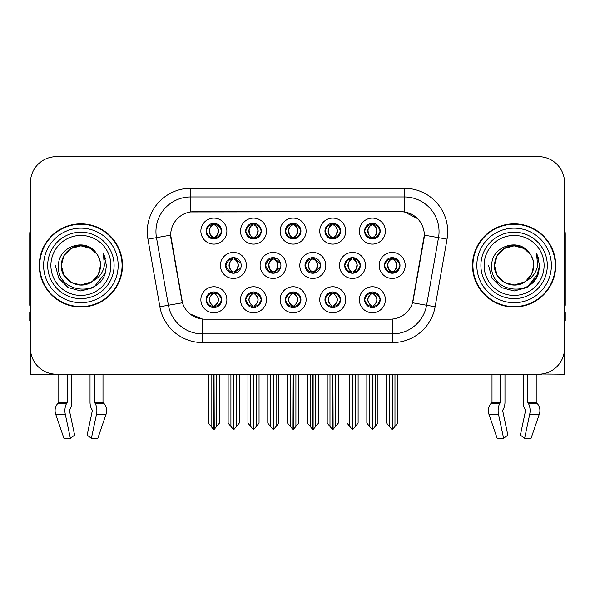 <?xml version="1.0" encoding="UTF-8"?>
<svg xmlns="http://www.w3.org/2000/svg" width="595" height="595" viewBox="0 0 595 595"><rect width="100%" height="100%" fill="white"/><g stroke="black" fill="none" stroke-linecap="round" stroke-linejoin="round"><path stroke-width="0.89" d="M344.706 265.43A7.802 7.802 0 0 0 352.508 273.231A7.802 7.802 0 0 0 360.31 265.43A7.802 7.802 0 0 0 352.508 257.628A7.802 7.802 0 0 0 344.706 265.43L344.847 265.43C346.387 261.183 348.41 259.085 350.924 259.13L350.388 257.925M339.507 265.43A13.001 13.001 0 0 0 352.508 278.43A13.001 13.001 0 0 0 365.509 265.43A13.001 13.001 0 0 0 352.508 252.429A13.001 13.001 0 0 0 339.507 265.43M206.071 299.754A7.802 7.802 0 0 0 213.873 307.555A7.802 7.802 0 0 0 221.675 299.754A7.802 7.802 0 0 0 213.873 291.952A7.802 7.802 0 0 0 206.071 299.754L206.145 299.754C207.618 303.956 209.648 306.053 212.222 306.061L213.144 306.061C207.99 301.858 207.99 297.649 213.144 293.447L213.404 293.454C208.109 297.656 208.109 301.858 213.404 306.061L213.404 306.061C207.923 301.851 207.923 297.649 213.412 293.454L212.222 293.447C209.693 293.402 207.67 295.499 206.145 299.754M200.872 299.754A13.001 13.001 0 0 0 213.873 312.754A13.001 13.001 0 0 0 226.874 299.754A13.001 13.001 0 0 0 213.873 286.753A13.001 13.001 0 0 0 200.872 299.754M384.407 265.43A7.802 7.802 0 0 0 392.202 273.231A7.802 7.802 0 0 0 400.004 265.43A7.802 7.802 0 0 0 392.202 257.628A7.802 7.802 0 0 0 384.407 265.43L384.474 265.43C386.014 261.183 388.044 259.085 390.551 259.13L390.022 257.94M379.201 265.43A13.001 13.001 0 0 0 392.202 278.43A13.001 13.001 0 0 0 405.21 265.43A13.001 13.001 0 0 0 392.202 252.429A13.001 13.001 0 0 0 379.201 265.43M206.071 231.105A7.802 7.802 0 0 0 213.873 238.907A7.802 7.802 0 0 0 221.675 231.105A7.802 7.802 0 0 0 213.873 223.304A7.802 7.802 0 0 0 206.071 231.105L206.145 231.105C207.685 226.859 209.708 224.761 212.222 224.806L211.694 223.616M200.872 231.105A13.001 13.001 0 0 0 213.873 244.106A13.001 13.001 0 0 0 226.874 231.105A13.001 13.001 0 0 0 213.873 218.105A13.001 13.001 0 0 0 200.872 231.105M364.586 299.754A7.802 7.802 0 0 0 372.388 307.555A7.802 7.802 0 0 0 380.19 299.754A7.802 7.802 0 0 0 372.388 291.952A7.802 7.802 0 0 0 364.586 299.754L364.661 299.754C366.141 303.956 368.164 306.053 370.745 306.061L371.667 306.061C366.505 301.858 366.505 297.649 371.667 293.447L371.92 293.454C366.624 297.656 366.624 301.858 371.92 306.061L371.92 306.061C366.446 301.851 366.446 297.649 371.927 293.454L370.745 293.447C368.216 293.402 366.185 295.499 364.661 299.754M359.387 299.754A13.001 13.001 0 0 0 372.388 312.754A13.001 13.001 0 0 0 385.389 299.754A13.001 13.001 0 0 0 372.388 286.753A13.001 13.001 0 0 0 359.387 299.754M265.311 265.43A7.802 7.802 0 0 0 273.105 273.231A7.802 7.802 0 0 0 280.907 265.43A7.802 7.802 0 0 0 273.105 257.628A7.802 7.802 0 0 0 265.311 265.43L265.586 265.43C267.125 261.183 269.156 259.085 271.662 259.13L271.112 257.888M260.104 265.43A13.001 13.001 0 0 0 273.105 278.43A13.001 13.001 0 0 0 286.113 265.43A13.001 13.001 0 0 0 273.105 252.429A13.001 13.001 0 0 0 260.104 265.43M285.332 231.105A7.802 7.802 0 0 0 293.134 238.907A7.802 7.802 0 0 0 300.936 231.105A7.802 7.802 0 0 0 293.134 223.304A7.802 7.802 0 0 0 285.332 231.105L285.407 231.105C286.946 226.859 288.969 224.761 291.483 224.806L290.948 223.616M280.126 231.105A13.001 13.001 0 0 0 293.134 244.106A13.001 13.001 0 0 0 306.135 231.105A13.001 13.001 0 0 0 293.134 218.105A13.001 13.001 0 0 0 280.126 231.105M225.609 265.43A7.802 7.802 0 0 0 233.411 273.231A7.802 7.802 0 0 0 241.213 265.43A7.802 7.802 0 0 0 233.411 257.628A7.802 7.802 0 0 0 225.609 265.43L225.959 265.43C227.498 261.183 229.521 259.085 232.035 259.13L231.477 257.873M220.41 265.43A13.001 13.001 0 0 0 233.411 278.43A13.001 13.001 0 0 0 246.412 265.43A13.001 13.001 0 0 0 233.411 252.429A13.001 13.001 0 0 0 220.41 265.43M324.959 299.754A7.802 7.802 0 0 0 332.761 307.555A7.802 7.802 0 0 0 340.563 299.754A7.802 7.802 0 0 0 332.761 291.952A7.802 7.802 0 0 0 324.959 299.754L325.034 299.754C326.506 303.956 328.537 306.053 331.11 306.061L332.032 306.061C326.878 301.858 326.878 297.649 332.032 293.447L332.293 293.454C326.997 297.656 326.997 301.858 332.293 306.061L332.293 306.061C326.811 301.851 326.811 297.649 332.3 293.454L331.11 293.447C328.581 293.402 326.558 295.499 325.034 299.754M319.76 299.754A13.001 13.001 0 0 0 332.761 312.754A13.001 13.001 0 0 0 345.762 299.754A13.001 13.001 0 0 0 332.761 286.753A13.001 13.001 0 0 0 319.76 299.754M324.959 231.105A7.802 7.802 0 0 0 332.761 238.907A7.802 7.802 0 0 0 340.563 231.105A7.802 7.802 0 0 0 332.761 223.304A7.802 7.802 0 0 0 324.959 231.105L325.034 231.105C326.573 226.859 328.596 224.761 331.11 224.806L330.582 223.616M319.76 231.105A13.001 13.001 0 0 0 332.761 244.106A13.001 13.001 0 0 0 345.762 231.105A13.001 13.001 0 0 0 332.761 218.105A13.001 13.001 0 0 0 319.76 231.105M245.698 231.105A7.802 7.802 0 0 0 253.5 238.907A7.802 7.802 0 0 0 261.302 231.105A7.802 7.802 0 0 0 253.5 223.304A7.802 7.802 0 0 0 245.698 231.105L245.772 231.105C247.312 226.859 249.342 224.761 251.849 224.806L251.321 223.616M240.499 231.105A13.001 13.001 0 0 0 253.5 244.106A13.001 13.001 0 0 0 266.5 231.105A13.001 13.001 0 0 0 253.5 218.105A13.001 13.001 0 0 0 240.499 231.105M364.586 231.105A7.802 7.802 0 0 0 372.388 238.907A7.802 7.802 0 0 0 380.19 231.105A7.802 7.802 0 0 0 372.388 223.304A7.802 7.802 0 0 0 364.586 231.105L364.661 231.105C366.2 226.859 368.231 224.761 370.737 224.806L370.209 223.616M359.387 231.105A13.001 13.001 0 0 0 372.388 244.106A13.001 13.001 0 0 0 385.389 231.105A13.001 13.001 0 0 0 372.388 218.105A13.001 13.001 0 0 0 359.387 231.105M305.004 265.43A7.802 7.802 0 0 0 312.806 273.231A7.802 7.802 0 0 0 320.608 265.43A7.802 7.802 0 0 0 312.806 257.628A7.802 7.802 0 0 0 305.004 265.43L305.22 265.43C306.76 261.183 308.783 259.085 311.297 259.13L310.746 257.903M299.806 265.43A13.001 13.001 0 0 0 312.806 278.43A13.001 13.001 0 0 0 325.807 265.43A13.001 13.001 0 0 0 312.806 252.429A13.001 13.001 0 0 0 299.806 265.43M245.698 299.754A7.802 7.802 0 0 0 253.5 307.555A7.802 7.802 0 0 0 261.302 299.754A7.802 7.802 0 0 0 253.5 291.952A7.802 7.802 0 0 0 245.698 299.754L245.772 299.754C247.252 303.956 249.275 306.053 251.856 306.061L252.778 306.061C247.617 301.858 247.617 297.649 252.778 293.447L253.031 293.454C247.736 297.656 247.736 301.858 253.031 306.061L253.031 306.061C247.557 301.851 247.557 297.649 253.039 293.454L251.856 293.447C249.327 293.402 247.297 295.499 245.772 299.754M240.499 299.754A13.001 13.001 0 0 0 253.5 312.754A13.001 13.001 0 0 0 266.5 299.754A13.001 13.001 0 0 0 253.5 286.753A13.001 13.001 0 0 0 240.499 299.754M285.332 299.754A7.802 7.802 0 0 0 293.134 307.555A7.802 7.802 0 0 0 300.936 299.754A7.802 7.802 0 0 0 293.134 291.952A7.802 7.802 0 0 0 285.332 299.754L285.399 299.754C286.879 303.956 288.91 306.053 291.483 306.061L292.405 306.061C287.244 301.858 287.244 297.649 292.405 293.447L292.666 293.454C287.37 297.656 287.37 301.858 292.666 306.061L292.666 306.061C287.184 301.851 287.184 297.649 292.673 293.454L291.483 293.447C288.954 293.402 286.924 295.499 285.399 299.754M280.126 299.754A13.001 13.001 0 0 0 293.134 312.754A13.001 13.001 0 0 0 306.135 299.754A13.001 13.001 0 0 0 293.134 286.753A13.001 13.001 0 0 0 280.126 299.754M170.691 235.092A23.406 23.406 0 0 0 171.048 239.153L181.743 299.828A23.406 23.406 0 0 0 204.792 319.173L390.208 319.173A23.406 23.406 0 0 0 413.257 299.828L423.952 239.153A23.406 23.406 0 0 0 400.911 211.686L194.089 211.686A23.406 23.406 0 0 0 170.691 235.092L170.951 231.626M541.844 374.002L564.558 374.21L564.558 182.65A26.002 26.002 0 0 0 538.549 156.649L56.451 156.649A26.002 26.002 0 0 0 30.442 182.65L30.442 374.21L58.786 374.21L58.786 402.086L67.19 402.086A0.87 0.454 -90 0 1 67.042 402.733L66.581 403.514A9.535 5.02 90 0 0 65.272 414.172L70.389 438.351L74.628 435.123L69.511 410.937A0.87 0.454 -90 0 1 69.63 409.97L70.091 409.181A9.535 5.02 90 0 0 71.757 402.086L71.757 374.21L90.024 374.21L90.024 402.086A9.535 5.02 -90 0 0 91.69 409.181L92.151 409.97L91.69 409.181M92.27 410.937A0.87 0.454 90 0 0 92.151 409.97A0.87 0.454 90 0 1 92.27 410.937L87.153 435.123L91.392 438.351L96.509 414.172A9.535 5.02 -90 0 0 95.2 403.514L94.739 402.733A0.87 0.454 90 0 1 94.59 402.086L102.995 402.086L102.995 374.21L108.625 374.21M486.375 374.21L492.005 374.21L492.005 402.086A0.87 0.736 90 0 1 491.76 402.733A0.87 0.736 90 0 0 492.005 402.086L500.41 402.086A0.87 0.454 -90 0 1 500.261 402.733L499.8 403.514A9.535 5.02 90 0 0 498.491 414.172L503.608 438.351L507.847 435.123L502.73 410.937A0.87 0.454 -90 0 1 502.849 409.97L503.311 409.181A9.535 5.02 90 0 0 504.977 402.086L504.977 374.21L523.243 374.21L523.243 402.086A9.535 5.02 -90 0 0 524.909 409.181L525.37 409.97L524.909 409.181M525.489 410.937A0.87 0.454 90 0 0 525.37 409.97A0.87 0.454 90 0 1 525.489 410.937L520.372 435.123L524.611 438.351L529.729 414.172A9.535 5.02 -90 0 0 528.42 403.514L527.958 402.733A0.87 0.454 90 0 1 527.81 402.086L536.214 402.086L536.214 374.21L541.844 374.21M39.285 265.43A41.605 41.605 0 0 0 80.89 307.035A41.605 41.605 0 0 0 122.496 265.43A41.605 41.605 0 0 0 80.89 223.824A41.605 41.605 0 0 0 39.285 265.43M472.504 265.43A41.605 41.605 0 0 0 514.11 307.035A41.605 41.605 0 0 0 555.715 265.43A41.605 41.605 0 0 0 514.11 223.824A41.605 41.605 0 0 0 472.504 265.43M190.623 188.288L404.377 188.288A43.338 43.338 0 0 1 447.053 239.153L435.131 306.76A43.338 43.338 0 0 1 392.455 342.571L202.545 342.571A43.338 43.338 0 0 1 159.869 306.76L147.947 239.153A43.338 43.338 0 0 1 190.623 188.288L190.623 196.952L404.377 196.952A34.674 34.674 0 0 1 438.522 237.643L426.6 305.257A34.674 34.674 0 0 1 392.455 333.907L202.545 333.907A34.674 34.674 0 0 1 168.4 305.257L156.478 237.643A34.674 34.674 0 0 1 190.623 196.952L190.623 211.946L400.911 211.686L404.377 211.946L417.452 218.543M390.208 319.173L204.792 319.173M202.545 342.571L202.545 319.061L190.058 313.944M438.522 237.643L424.309 235.137L412.536 302.773L426.6 305.257L438.522 237.643L447.053 239.153M159.869 306.76L182.464 302.773L170.691 235.137L156.478 237.643A34.674 34.674 0 0 1 155.957 231.626M413.257 299.828L413.116 300.564M181.884 300.564L181.743 299.828M538.549 156.649L56.451 156.649M30.442 182.65L30.442 348.209A26.002 26.002 0 0 0 56.451 374.21L538.549 374.21A26.002 26.002 0 0 0 564.558 348.209L564.558 182.65M369.614 426.459L369.614 374.642L369.294 374.21L369.614 374.642L366.84 374.642L366.84 374.21L366.84 423.149L372.031 429.337L372.217 374.21M377.937 374.21L377.937 423.149L372.745 429.337L372.567 374.21M377.937 423.149L377.937 374.642L375.162 374.642L375.162 426.459M375.482 374.21L375.162 374.642M373.734 292.071L373.117 293.447C378.279 297.649 378.279 301.858 373.117 306.061L372.857 306.061C378.152 301.858 378.152 297.656 372.857 293.454L372.857 293.454C378.338 297.649 378.338 301.851 372.849 306.061L374.039 306.061C376.568 306.113 378.599 304.008 380.116 299.739C378.636 295.544 376.605 293.447 374.039 293.447L374.567 292.264M373.117 293.447L374.039 293.447M400.004 265.43L399.937 265.43C398.434 261.235 396.404 259.137 393.853 259.13L392.931 259.13C395.407 260.454 396.724 262.551 396.865 265.43C396.724 268.308 395.407 270.405 392.931 271.729L393.853 271.729L394.388 272.919M390.863 257.747L391.48 259.13L390.551 259.13M392.678 271.729C395.214 270.405 396.56 268.308 396.709 265.43C396.56 262.551 395.214 260.454 392.678 259.13L392.678 259.13C394.515 259.874 395.831 261.584 396.597 264.254C396.382 268.471 395.073 270.963 392.67 271.729L393.317 273.15M399.937 265.43C398.375 269.706 396.344 271.811 393.853 271.729M391.48 259.13L391.48 259.13C389.004 260.454 387.687 262.551 387.546 265.43C387.687 268.308 389.004 270.405 391.48 271.729L390.551 271.729C388.119 271.885 386.096 269.788 384.474 265.43M391.48 271.729L391.733 271.729C389.19 270.405 387.851 268.308 387.695 265.43C387.851 262.551 389.19 260.454 391.733 259.13C389.889 259.874 388.58 261.584 387.814 264.254C388.029 268.471 389.338 270.963 391.741 271.729L390.863 273.112M397.75 374.642L397.75 423.149L394.976 426.459L394.976 374.642L397.75 374.642L397.75 374.21M386.661 374.21L386.661 423.149L391.852 429.337L392.559 429.337L394.976 426.459M394.976 374.642L395.296 374.21M392.38 374.21L392.38 429.337M389.108 374.21L389.435 374.642L386.661 374.642M389.435 374.642L389.435 426.459M392.031 429.337L392.031 374.21M372.864 237.405C375.4 236.081 376.747 233.984 376.895 231.105C376.747 228.227 375.4 226.13 372.864 224.806L373.117 224.806C375.594 226.13 376.903 228.227 377.051 231.105C376.903 233.984 375.594 236.081 373.117 237.405L374.039 237.405L374.575 238.595M372.864 224.806L374.039 224.806L374.575 223.616M371.049 238.788L371.659 237.405C369.183 236.081 367.874 233.984 367.732 231.105C367.874 228.227 369.183 226.13 371.659 224.806L371.92 224.806C369.376 226.13 368.03 228.227 367.881 231.105C368.03 233.984 369.376 236.081 371.92 237.405L371.92 237.405C369.525 236.632 368.208 234.147 367.993 229.93C368.766 227.26 370.075 225.55 371.927 224.806L370.737 224.806M380.19 231.105L380.116 231.105C378.554 235.382 376.531 237.487 374.039 237.405M380.116 231.105C378.613 226.911 376.59 224.813 374.039 224.806M371.659 237.405L370.737 237.405C368.305 237.561 366.275 235.464 364.661 231.105M67.19 374.21L67.19 402.086M94.59 402.086L94.59 374.21M69.63 409.97A0.87 0.454 -90 0 0 69.511 410.937M91.392 438.351L97.833 438.351L106.096 414.172A9.535 8.107 90 0 0 103.984 403.514L103.24 402.733A0.87 0.736 -90 0 1 102.995 402.086M58.786 402.086A0.87 0.736 90 0 1 58.541 402.733L57.797 403.514A9.535 8.107 -90 0 0 55.685 414.172L63.948 438.351L70.389 438.351M30.442 320.906L29.75 320.906L29.75 312.234L30.442 312.234M30.442 305.257A17.337 17.337 0 0 0 29.75 305.302L29.75 234.222A17.337 17.337 0 0 1 30.442 229.373M329.987 426.459L329.987 374.642L329.667 374.21L329.987 374.642L327.213 374.642L327.213 374.21L327.213 423.149L332.404 429.337L332.59 374.21M338.31 374.21L338.31 423.149L333.118 429.337L332.932 374.21M338.31 423.149L338.31 374.642L335.535 374.642L335.535 426.459M335.855 374.21L335.535 374.642M334.1 292.071L333.483 293.447C338.644 297.649 338.644 301.858 333.483 306.061L333.23 306.061C338.525 301.858 338.525 297.656 333.23 293.454L333.23 293.454C338.711 297.649 338.711 301.851 333.222 306.061L334.412 306.061C336.941 306.113 338.964 304.008 340.489 299.739C339.001 295.544 336.978 293.447 334.412 293.447L334.94 292.264M333.483 293.447L334.412 293.447M290.36 426.459L290.36 374.642L290.04 374.21L290.36 374.642L287.586 374.642L287.586 374.21L287.586 423.149L292.777 429.337L292.956 374.21M298.675 374.21L298.675 423.149L293.484 429.337L293.305 374.21M298.675 423.149L298.675 374.642L295.908 374.642L295.908 426.459M296.228 374.21L295.908 374.642M294.473 292.071L293.856 293.447C299.017 297.649 299.017 301.858 293.856 306.061L293.603 306.061C298.898 301.858 298.898 297.656 293.603 293.454L293.603 293.454C299.077 297.649 299.077 301.851 293.595 306.061L294.778 306.061C297.307 306.113 299.337 304.008 300.862 299.739C299.374 295.544 297.344 293.447 294.778 293.447L295.313 292.264M293.856 293.447L294.778 293.447M250.726 426.459L250.726 374.642L250.406 374.21L250.726 374.642L247.951 374.642L247.951 374.21L247.951 423.149L253.15 429.337L253.329 374.21M259.048 374.21L259.048 423.149L253.857 429.337L253.678 374.21M259.048 423.149L259.048 374.642L256.274 374.642L256.274 426.459M256.594 374.21L256.274 374.642M254.846 292.071L254.229 293.447C259.39 297.649 259.39 301.858 254.229 306.061L253.968 306.061C259.264 301.858 259.264 297.656 253.968 293.454L253.968 293.454C259.45 297.649 259.45 301.851 253.961 306.061L255.151 306.061C257.68 306.113 259.71 304.008 261.235 299.739C259.747 295.544 257.717 293.447 255.151 293.447L255.679 292.264M254.229 293.447L255.151 293.447M211.099 426.459L211.099 374.642L210.779 374.21L211.099 374.642L208.324 374.642L208.324 374.21L208.324 423.149L213.516 429.337L213.702 374.21M219.421 374.21L219.421 423.149L214.23 429.337L214.044 374.21M219.421 423.149L219.421 374.642L216.647 374.642L216.647 426.459M216.967 374.21L216.647 374.642M215.212 292.071L214.594 293.447C219.756 297.649 219.756 301.858 214.594 306.061L214.341 306.061C219.637 301.858 219.637 297.656 214.341 293.454L214.341 293.454C219.823 297.649 219.823 301.851 214.334 306.061L215.524 306.061C218.053 306.113 220.076 304.008 221.6 299.739C220.113 295.544 218.09 293.447 215.524 293.447L216.052 292.264M214.594 293.447L215.524 293.447M354.226 271.729C356.717 271.811 358.74 269.706 360.302 265.43C358.8 261.235 356.777 259.137 354.226 259.13L353.304 259.13C355.78 260.454 357.089 262.551 357.238 265.43C357.089 268.308 355.78 270.405 353.304 271.729L354.226 271.729L354.746 272.904M351.228 257.732L351.846 259.13L350.924 259.13M353.051 271.729C355.587 270.405 356.933 268.308 357.082 265.43C356.933 262.551 355.587 260.454 353.051 259.13L353.051 259.13C354.888 259.874 356.197 261.584 356.97 264.254C356.755 268.471 355.446 270.963 353.043 271.729L353.683 273.142M351.846 259.13L351.846 259.13C349.369 260.454 348.06 262.551 347.911 265.43C348.06 268.308 349.369 270.405 351.846 271.729L350.924 271.729C348.492 271.885 346.461 269.788 344.847 265.43M351.228 273.127L352.106 271.729C349.562 270.405 348.216 268.308 348.068 265.43C348.216 262.551 349.562 260.454 352.106 259.13M358.123 374.642L358.123 423.149L355.349 426.459L355.349 374.642L358.123 374.642L358.123 374.21M347.026 374.21L347.026 423.149L352.218 429.337L352.932 429.337L355.349 426.459M355.349 374.642L355.669 374.21M352.746 374.21L352.746 429.337M349.481 374.21L349.8 374.642L347.026 374.642M349.8 374.642L349.8 426.459M352.404 429.337L352.404 374.21M320.497 264.12L314.599 259.13L313.677 259.13C316.153 260.454 317.462 262.551 317.611 265.43C317.462 268.308 316.153 270.405 313.677 271.729L314.599 271.729L315.112 272.882M311.594 257.724L312.219 259.13L311.297 259.13M313.416 271.729C315.96 270.405 317.306 268.308 317.455 265.43C317.306 262.551 315.96 260.454 313.416 259.13L313.416 259.13C315.261 259.874 316.57 261.584 317.343 264.254C317.128 268.471 315.811 270.963 313.409 271.729L314.048 273.127M320.504 266.724L314.599 271.729M312.219 259.13L312.219 259.13C309.742 260.454 308.433 262.551 308.284 265.43C308.433 268.308 309.742 270.405 312.219 271.729L311.297 271.729C308.857 271.885 306.834 269.788 305.22 265.43M312.219 271.729L312.472 271.729C309.936 270.405 308.589 268.308 308.441 265.43C308.589 262.551 309.936 260.454 312.472 259.13C310.635 259.874 309.326 261.584 308.552 264.254C308.768 268.471 310.077 270.963 312.479 271.729L311.594 273.135M318.496 374.642L318.496 423.149L315.722 426.459L315.722 374.642L318.496 374.642L318.496 374.21M307.399 374.21L307.399 423.149L312.591 429.337L313.305 429.337L315.722 426.459M315.722 374.642L316.042 374.21M313.119 374.21L313.119 429.337M309.854 374.21L310.174 374.642L307.399 374.642M310.174 374.642L310.174 426.459M312.769 429.337L312.769 374.21M280.684 263.555L274.972 259.13L274.042 259.13C276.519 260.454 277.835 262.551 277.977 265.43C277.835 268.308 276.519 270.405 274.042 271.729L274.972 271.729L275.47 272.86M271.96 257.717L272.592 259.13L271.662 259.13M273.789 271.729C276.325 270.405 277.672 268.308 277.82 265.43C277.672 262.551 276.325 260.454 273.789 259.13L273.789 259.13C275.634 259.874 276.943 261.584 277.709 264.254C277.493 268.471 276.184 270.963 273.782 271.729L274.414 273.12M280.684 267.289L274.972 271.729M272.592 259.13L272.592 259.13C270.115 260.454 268.799 262.551 268.657 265.43C268.799 268.308 270.115 270.405 272.592 271.729L271.662 271.729C269.23 271.885 267.207 269.788 265.586 265.43M272.592 271.729L272.845 271.729C270.301 270.405 268.962 268.308 268.806 265.43C268.962 262.551 270.301 260.454 272.845 259.13C271 259.874 269.691 261.584 268.925 264.254C269.141 268.471 270.45 270.963 272.852 271.729L271.96 273.142M278.862 374.642L278.862 423.149L276.087 426.459L276.087 374.642L278.862 374.642L278.862 374.21M267.772 374.21L267.772 423.149L272.964 429.337L273.67 429.337L276.087 426.459M276.087 374.642L276.415 374.21M273.492 374.21L273.492 429.337M270.219 374.21L270.546 374.642L267.772 374.642M270.546 374.642L270.546 426.459M273.142 429.337L273.142 374.21M240.863 263.124L235.337 259.13L234.415 259.13C236.892 260.454 238.201 262.551 238.35 265.43C238.201 268.308 236.892 270.405 234.415 271.729L235.337 271.729L235.836 272.845M232.325 257.702L232.957 259.13L232.035 259.13M234.162 271.729C236.698 270.405 238.045 268.308 238.193 265.43C238.045 262.551 236.698 260.454 234.162 259.13L234.162 259.13C235.999 259.874 237.308 261.584 238.082 264.254C237.866 268.471 236.557 270.963 234.155 271.729L234.78 273.105M240.863 267.72L235.337 271.729M232.957 259.13L232.957 259.13C230.481 260.454 229.172 262.551 229.023 265.43C229.172 268.308 230.481 270.405 232.957 271.729L232.035 271.729C229.603 271.885 227.573 269.788 225.959 265.43M232.325 273.157L233.218 271.729C230.674 270.405 229.328 268.308 229.179 265.43C229.328 262.551 230.674 260.454 233.218 259.13M239.235 374.642L239.235 423.149L236.46 426.459L236.46 374.642L239.235 374.642L239.235 374.21M228.138 374.21L228.138 423.149L233.329 429.337L234.043 429.337L236.46 426.459M236.46 374.642L236.78 374.21M233.857 374.21L233.857 429.337M230.592 374.21L230.912 374.642L228.138 374.642M230.912 374.642L230.912 426.459M233.515 429.337L233.515 374.21M333.877 223.385L333.222 224.806C335.074 225.55 336.383 227.26 337.157 229.93C336.941 234.147 335.632 236.632 333.222 237.405C335.773 236.081 337.12 233.984 337.268 231.105C337.12 228.227 335.773 226.13 333.23 224.806L333.49 224.806C335.967 226.13 337.276 228.227 337.425 231.105C337.276 233.984 335.967 236.081 333.49 237.405L334.412 237.405L334.94 238.595M333.23 224.806L334.412 224.806L334.94 223.616M331.415 238.788L332.032 237.405C329.556 236.081 328.247 233.984 328.098 231.105C328.247 228.227 329.556 226.13 332.032 224.806L332.293 224.806C329.749 226.13 328.403 228.227 328.254 231.105C328.403 233.984 329.749 236.081 332.293 237.405L332.293 237.405C329.89 236.632 328.581 234.147 328.366 229.93C329.139 227.26 330.448 225.55 332.293 224.806L331.11 224.806M340.563 231.105L340.489 231.105C338.927 235.382 336.904 237.487 334.412 237.405M340.489 231.105C338.986 226.911 336.963 224.813 334.412 224.806M332.032 237.405L331.11 237.405C328.671 237.561 326.648 235.464 325.034 231.105M294.242 223.385L293.595 224.806C295.447 225.55 296.756 227.26 297.53 229.93C297.307 234.147 295.998 236.632 293.595 237.405C296.146 236.081 297.485 233.984 297.641 231.105C297.485 228.227 296.146 226.13 293.603 224.806L293.856 224.806C296.332 226.13 297.649 228.227 297.79 231.105C297.649 233.984 296.332 236.081 293.856 237.405L294.785 237.405L295.313 238.595M293.603 224.806L294.785 224.806L295.313 223.616M291.788 238.788L292.405 237.405C289.929 236.081 288.62 233.984 288.471 231.105C288.62 228.227 289.929 226.13 292.405 224.806L292.658 224.806C290.122 226.13 288.776 228.227 288.627 231.105C288.776 233.984 290.122 236.081 292.658 237.405L292.658 237.405C290.263 236.632 288.954 234.147 288.739 229.93C289.505 227.26 290.821 225.55 292.666 224.806L291.483 224.806M300.936 231.105L300.862 231.105C299.3 235.382 297.269 237.487 294.785 237.405M300.862 231.105C299.359 226.911 297.329 224.813 294.785 224.806M292.405 237.405L291.483 237.405C289.044 237.561 287.021 235.464 285.407 231.105M253.976 237.405C256.512 236.081 257.858 233.984 258.007 231.105C257.858 228.227 256.512 226.13 253.976 224.806L254.229 224.806C256.705 226.13 258.014 228.227 258.163 231.105C258.014 233.984 256.705 236.081 254.229 237.405L255.151 237.405L255.686 238.595M253.976 224.806L255.151 224.806L255.686 223.616M252.161 238.788L252.771 237.405C250.302 236.081 248.985 233.984 248.844 231.105C248.985 228.227 250.302 226.13 252.771 224.806L253.031 224.806C250.488 226.13 249.141 228.227 248.993 231.105C249.141 233.984 250.488 236.081 253.031 237.405L253.031 237.405C250.636 236.632 249.32 234.147 249.104 229.93C249.878 227.26 251.187 225.55 253.039 224.806L251.849 224.806M261.302 231.105L261.235 231.105C259.665 235.382 257.642 237.487 255.151 237.405M261.235 231.105C259.725 226.911 257.702 224.813 255.151 224.806M252.771 237.405L251.849 237.405C249.417 237.561 247.386 235.464 245.772 231.105M214.988 223.385L214.334 224.806C216.186 225.55 217.495 227.26 218.268 229.93C218.053 234.147 216.744 236.632 214.334 237.405C216.885 236.081 218.231 233.984 218.38 231.105C218.231 228.227 216.885 226.13 214.341 224.806L214.602 224.806C217.078 226.13 218.387 228.227 218.536 231.105C218.387 233.984 217.078 236.081 214.602 237.405L215.524 237.405L216.052 238.595M214.341 224.806L215.524 224.806L216.052 223.616M212.527 238.788L213.144 237.405C210.667 236.081 209.358 233.984 209.209 231.105C209.358 228.227 210.667 226.13 213.144 224.806L213.404 224.806C210.861 226.13 209.514 228.227 209.366 231.105C209.514 233.984 210.861 236.081 213.404 237.405L213.404 237.405C211.002 236.632 209.693 234.147 209.477 229.93C210.251 227.26 211.56 225.55 213.412 224.806L212.222 224.806M221.675 231.105L221.6 231.105C220.038 235.382 218.015 237.487 215.524 237.405M221.6 231.105C220.098 226.911 218.075 224.813 215.524 224.806M213.144 237.405L212.222 237.405C209.782 237.561 207.759 235.464 206.145 231.105M110.886 265.43A29.995 29.995 0 0 1 80.89 295.425A29.995 29.995 0 0 1 50.895 265.43A29.995 29.995 0 0 1 80.89 235.434A29.995 29.995 0 0 1 110.886 265.43M91.578 281.851L80.89 285.02L71.095 282.402L63.918 275.225L61.292 265.43C61.56 258.037 64.825 252.384 71.095 248.457C83.307 240.64 101.15 250.941 100.488 265.43C100.22 272.815 96.955 278.475 90.685 282.402C78.473 290.219 60.63 279.918 61.292 265.43C60.467 280.959 80.779 290.955 92.567 281.167A19.598 19.598 0 0 0 96.769 253.946C86.692 236.78 58.079 246.033 58.503 265.43C56.235 292.309 98.42 298.34 105.33 272.897L106.446 265.43L103.329 253.21L104.378 265.43C103.047 272.636 99.105 277.88 92.567 281.167L90.685 282.402L80.89 285.02L71.095 282.402L63.918 275.225L61.292 265.43L63.918 255.634L71.095 248.457M39.716 265.43A41.174 41.174 0 0 1 80.89 224.255A41.174 41.174 0 0 1 122.064 265.43A41.174 41.174 0 0 1 80.89 306.603A41.174 41.174 0 0 1 39.716 265.43M100.488 265.43C100.22 272.815 96.955 278.475 90.685 282.402C78.473 290.219 60.63 279.918 61.292 265.43C61.56 258.037 64.825 252.384 71.095 248.457C83.307 240.64 101.15 250.941 100.488 265.43L98.368 274.28L92.389 281.294M76.956 246.233C67.265 248.888 62.044 255.292 61.292 265.43L63.918 255.634L71.095 248.457L80.89 245.832L90.685 248.457L96.769 253.946M103.329 253.21L105.642 259.078M105.33 272.897L93.668 287.556L80.89 290.985L68.113 287.556L58.764 278.207L55.335 265.43M500.41 374.21L500.41 402.086M527.81 402.086L527.81 374.21M502.849 409.97A0.87 0.454 -90 0 0 502.73 410.937M524.611 438.351L531.052 438.351L539.315 414.172A9.535 8.107 90 0 0 537.203 403.514L536.459 402.733L537.203 403.514L528.42 403.514M497.167 438.351L488.904 414.172L497.167 438.351L503.608 438.351M498.491 414.172L488.904 414.172A9.535 8.107 -90 0 1 491.016 403.514L491.76 402.733L500.261 402.733M536.214 402.086A0.87 0.736 -90 0 0 536.459 402.733L527.958 402.733M564.558 312.234L565.25 312.234L565.25 320.906L564.558 320.906M564.558 229.373A17.337 17.337 0 0 1 565.25 234.222L565.25 305.302A17.337 17.337 0 0 0 564.558 305.257M544.105 265.43A29.995 29.995 0 0 1 514.11 295.425A29.995 29.995 0 0 1 484.114 265.43A29.995 29.995 0 0 1 514.11 235.434A29.995 29.995 0 0 1 544.105 265.43M524.797 281.851L514.11 285.02L504.315 282.402L497.137 275.225L494.512 265.43C494.78 258.037 498.045 252.384 504.315 248.457C516.527 240.64 534.37 250.941 533.708 265.43C533.44 272.815 530.175 278.475 523.905 282.402C511.693 290.219 493.85 279.918 494.512 265.43C493.686 280.959 513.998 290.955 525.787 281.167A19.598 19.598 0 0 0 529.989 253.946C519.911 236.78 491.299 246.033 491.723 265.43C489.454 292.309 531.64 298.34 538.549 272.897L539.665 265.43L536.549 253.21L537.597 265.43C536.266 272.636 532.324 277.88 525.787 281.167L523.905 282.402L514.11 285.02L504.315 282.402L497.137 275.225L494.512 265.43L497.137 255.634L504.315 248.457M472.936 265.43A41.174 41.174 0 0 1 514.11 224.255A41.174 41.174 0 0 1 555.284 265.43A41.174 41.174 0 0 1 514.11 306.603A41.174 41.174 0 0 1 472.936 265.43M533.708 265.43C533.44 272.815 530.175 278.475 523.905 282.402C511.693 290.219 493.85 279.918 494.512 265.43C494.78 258.037 498.045 252.384 504.315 248.457C516.527 240.64 534.37 250.941 533.708 265.43L531.64 274.191L525.772 281.175M510.175 246.233C500.484 248.888 495.263 255.292 494.512 265.43L497.137 255.634L504.315 248.457L514.11 245.832L523.905 248.457L529.989 253.946M536.549 253.21L538.862 259.085M538.557 272.867L526.887 287.556L514.11 290.985L501.332 287.556L491.983 278.207L488.555 265.43L491.983 278.207L501.332 287.556L514.11 290.985L526.887 287.556L536.236 278.207L539.665 265.43M404.377 188.288L404.377 211.946M392.455 319.061L392.455 342.571M147.947 239.153L156.478 237.643M426.6 305.257L435.131 306.76M371.049 292.071L371.667 293.447M373.734 307.437L373.117 306.061M371.049 307.437L371.667 306.061M370.745 293.447L370.209 292.264M374.039 306.061L374.567 307.243M370.745 306.061L370.209 307.243M393.853 259.13L394.388 257.94M393.548 257.747L392.931 259.13M393.548 273.112L392.931 271.729M390.551 271.729L390.022 272.919M373.734 238.788L373.117 237.405M373.734 223.422L373.117 224.806M371.049 223.422L371.659 224.806M370.737 237.405L370.209 238.595M96.509 414.172L106.096 414.172M55.685 414.172L65.272 414.172M95.2 403.514L103.984 403.514M57.797 403.514L66.581 403.514M94.739 402.733L103.24 402.733M58.541 402.733L67.042 402.733M331.422 292.071L332.032 293.447M334.1 307.437L333.483 306.061M331.422 307.437L332.032 306.061M331.11 293.447L330.582 292.264M334.412 306.061L334.94 307.243M331.11 306.061L330.582 307.243M291.788 292.071L292.405 293.447M294.473 307.437L293.856 306.061M291.788 307.437L292.405 306.061M291.483 293.447L290.955 292.264M294.778 306.061L295.313 307.243M291.483 306.061L290.955 307.243M252.161 292.071L252.778 293.447M254.846 307.437L254.229 306.061M252.161 307.437L252.778 306.061M251.856 293.447L251.321 292.264M255.151 306.061L255.679 307.243M251.856 306.061L251.321 307.243M212.534 292.071L213.144 293.447M215.212 307.437L214.594 306.061M212.534 307.437L213.144 306.061M212.222 293.447L211.694 292.264M215.524 306.061L216.052 307.243M212.222 306.061L211.694 307.243M354.226 259.13L354.746 257.955M353.913 257.754L353.304 259.13M353.913 273.105L353.304 271.729M350.924 271.729L350.388 272.934M314.599 259.13L315.112 257.977M314.279 257.769L313.677 259.13M314.279 273.09L313.677 271.729M311.297 271.729L310.746 272.956M274.972 259.13L275.47 257.992M274.645 257.784L274.042 259.13M274.645 273.075L274.042 271.729M271.662 271.729L271.112 272.971M235.337 259.13L235.836 258.014M235.01 257.791L234.415 259.13M235.01 273.068L234.415 271.729M232.035 271.729L231.477 272.986M334.107 238.788L333.49 237.405M334.107 223.422L333.49 224.806M331.415 223.422L332.032 224.806M331.11 237.405L330.582 238.595M294.473 238.788L293.856 237.405M294.473 223.422L293.856 224.806M291.788 223.422L292.405 224.806M291.483 237.405L290.948 238.595M254.846 238.788L254.229 237.405M254.846 223.422L254.229 224.806M252.161 223.422L252.771 224.806M251.849 237.405L251.321 238.595M215.219 238.788L214.602 237.405M215.219 223.422L214.602 224.806M212.527 223.422L213.144 224.806M212.222 237.405L211.694 238.595M114.099 265.43A33.208 33.208 0 0 1 80.89 298.638A33.208 33.208 0 0 1 47.682 265.43A33.208 33.208 0 0 1 80.89 232.221A33.208 33.208 0 0 1 114.099 265.43M43.621 265.43A37.269 37.269 0 0 1 80.89 228.16A37.269 37.269 0 0 1 118.16 265.43A37.269 37.269 0 0 1 80.89 302.699A37.269 37.269 0 0 1 43.621 265.43M529.729 414.172L539.315 414.172M491.016 403.514L499.8 403.514M547.318 265.43A33.208 33.208 0 0 1 514.11 298.638A33.208 33.208 0 0 1 480.901 265.43A33.208 33.208 0 0 1 514.11 232.221A33.208 33.208 0 0 1 547.318 265.43M476.84 265.43A37.269 37.269 0 0 1 514.11 228.16A37.269 37.269 0 0 1 551.379 265.43A37.269 37.269 0 0 1 514.11 302.699A37.269 37.269 0 0 1 476.84 265.43M373.504 292.033L372.849 293.447M371.28 292.033L371.927 293.447M373.504 307.474L372.849 306.061M371.28 307.474L371.927 306.061M393.317 257.709L392.67 259.13M391.094 257.709L391.741 259.13M391.094 273.15L391.741 271.729M373.504 223.385L372.857 224.806C374.701 225.55 376.01 227.26 376.784 229.93C376.568 234.147 375.259 236.632 372.857 237.405L373.504 238.826M371.273 223.385L371.927 224.806M371.273 238.826L371.927 237.405M333.869 292.033L333.222 293.447M331.646 292.033L332.3 293.447M333.869 307.474L333.222 306.061M331.646 307.474L332.3 306.061M294.242 292.033L293.595 293.447M292.019 292.033L292.673 293.447M294.242 307.474L293.595 306.061M292.019 307.474L292.673 306.061M254.615 292.033L253.961 293.447M252.392 292.033L253.039 293.447M254.615 307.474L253.961 306.061M252.392 307.474L253.039 306.061M214.981 292.033L214.334 293.447M212.757 292.033L213.412 293.447M214.981 307.474L214.334 306.061M212.757 307.474L213.412 306.061M353.683 257.717L353.043 259.13M351.459 257.702L352.114 259.13C350.262 259.874 348.953 261.584 348.179 264.254C348.395 268.471 349.704 270.963 352.114 271.729L351.459 273.157M314.048 257.724L313.409 259.13M311.825 257.687L312.479 259.13M311.825 273.164L312.479 271.729M274.414 257.739L273.782 259.13M272.19 257.68L272.852 259.13M272.19 273.179L272.852 271.729M234.78 257.747L234.155 259.13M232.556 257.672L233.225 259.13C231.373 259.874 230.064 261.584 229.291 264.254C229.506 268.471 230.815 270.963 233.225 271.729L232.556 273.187M333.222 237.405L333.877 238.826M331.646 223.385L332.293 224.806M331.646 238.826L332.293 237.405M293.595 237.405L294.242 238.826M292.019 223.385L292.666 224.806M292.019 238.826L292.666 237.405M254.615 223.385L253.968 224.806C255.813 225.55 257.122 227.26 257.895 229.93C257.68 234.147 256.371 236.632 253.968 237.405L254.615 238.826M252.384 223.385L253.039 224.806M252.384 238.826L253.039 237.405M214.334 237.405L214.988 238.826M212.757 223.385L213.412 224.806M212.757 238.826L213.412 237.405"/></g></svg>
